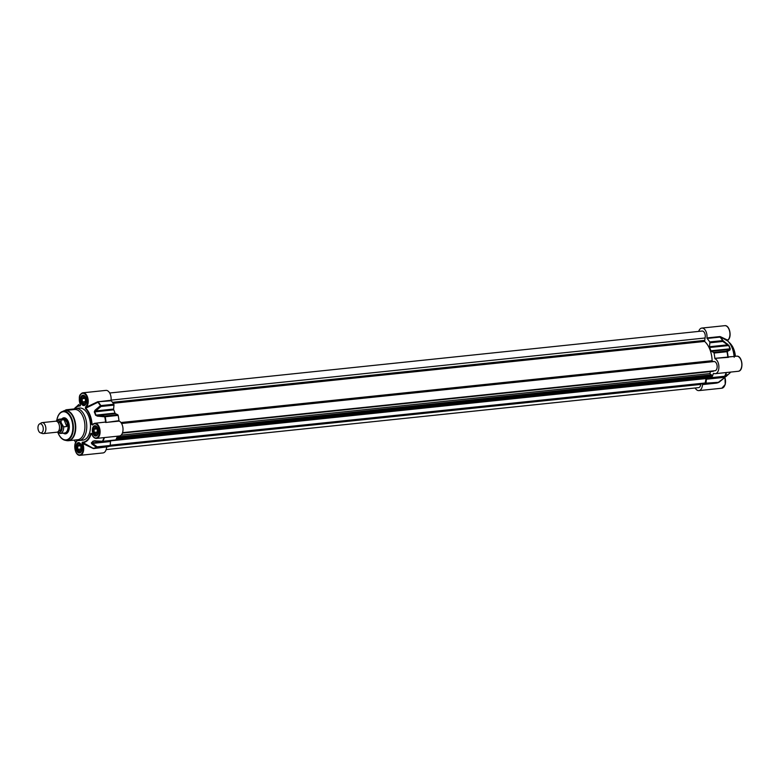 <?xml version="1.0" encoding="UTF-8"?>
<svg xmlns="http://www.w3.org/2000/svg" width="781" height="781" viewBox="0 0 781 781"><rect width="100%" height="100%" fill="white"/><g stroke="black" fill="none" stroke-linecap="round" stroke-linejoin="round"><path stroke-width="1.17" d="M64.11 419.758C66.951 421.144 67.83 423.409 66.756 426.533L63.671 426.856L61.201 422.911L61.035 420.08L64.11 419.758L66.756 426.533M57.198 432.137L60.293 433.455A7.136 4.081 -96 0 0 63.671 426.856M58.555 431.092L59.131 431.034A4.608 2.636 -96 0 0 61.269 426.182A4.608 2.636 -96 0 0 58.165 421.867L57.599 421.935M60.293 433.455L64.647 433.006A7.136 4.081 -96 0 0 67.976 425.479A7.136 4.081 -96 0 0 63.163 418.801L58.809 419.26L56.047 421.193M63.935 433.074A7.371 4.217 -96 0 0 64.999 433.201A7.371 4.217 -96 0 0 68.425 425.43A7.371 4.217 -96 0 0 63.466 418.538A7.371 4.217 -96 0 0 62.451 418.88M40.417 432.84L42.438 433.523A5.526 3.163 -96 0 0 43.258 433.621L56.915 432.196A5.526 3.163 -96 0 0 59.483 426.367A5.526 3.163 -96 0 0 55.763 421.193L42.106 422.628A5.526 3.163 -96 0 0 41.325 422.892L39.489 423.976A4.608 2.636 -96 0 0 39.05 424.327A4.608 2.636 -96 0 0 38.054 429.042A4.608 2.636 -96 0 0 40.417 432.84A4.608 2.636 -96 0 0 43.238 428.066A4.608 2.636 -96 0 0 39.489 423.976M43.258 433.621A5.526 3.163 -96 0 0 45.825 427.793A5.526 3.163 -96 0 0 42.106 422.628M82.327 401.893L82.132 398.72L83.626 397.168L85.305 398.798L85.51 401.971L84.016 403.523L82.327 401.893L85.48 401.571M82.132 398.72L84.924 398.427M82.493 403.699A4.608 2.636 -96 0 0 82.561 403.797A4.608 2.636 -96 0 0 84.524 404.9A4.608 2.636 -96 0 0 85.041 404.753M84.104 395.782A4.608 2.636 -96 0 0 83.567 395.742A4.608 2.636 -96 0 0 81.868 397.226A4.608 2.636 -96 0 0 81.82 397.334M81.79 402.449A4.325 2.48 84 0 1 81.78 397.441A4.325 2.48 84 0 1 85.246 397.129A4.325 2.48 84 0 1 85.881 403.191A4.325 2.48 84 0 1 82.425 403.611A4.325 2.48 84 0 1 81.79 402.449M94.218 432.391L94.023 429.208L95.516 427.666L97.205 429.296L97.391 432.479L95.897 434.021L94.218 432.391L97.371 432.059M94.023 429.208L96.805 428.915M94.384 434.197A4.608 2.636 -96 0 0 94.452 434.295A4.608 2.636 -96 0 0 96.414 435.398A4.608 2.636 -96 0 0 96.932 435.251M95.995 426.28A4.608 2.636 -96 0 0 95.458 426.241A4.608 2.636 -96 0 0 93.759 427.724A4.608 2.636 -96 0 0 93.71 427.832M93.681 432.938A4.325 2.48 84 0 1 93.671 427.939A4.325 2.48 84 0 1 97.137 427.627A4.325 2.48 84 0 1 97.771 433.689A4.325 2.48 84 0 1 94.316 434.109A4.325 2.48 84 0 1 93.681 432.938M77.827 449.309L77.631 446.127L79.125 444.584L80.814 446.224L80.999 449.407L79.506 450.949L77.827 449.309L80.98 448.977M77.631 446.127L80.414 445.834M77.993 451.115A4.608 2.636 -96 0 0 78.061 451.213A4.608 2.636 -96 0 0 80.023 452.326A4.608 2.636 -96 0 0 80.541 452.179M79.603 443.198A4.608 2.636 -96 0 0 79.066 443.159A4.608 2.636 -96 0 0 77.368 444.653A4.608 2.636 -96 0 0 77.319 444.76M77.29 449.856A4.325 2.48 84 0 1 77.28 444.858A4.325 2.48 84 0 1 80.746 444.555A4.325 2.48 84 0 1 81.38 450.617A4.325 2.48 84 0 1 77.924 451.027A4.325 2.48 84 0 1 77.29 449.856M735.146 356.331A16.118 9.226 -96 0 0 731.114 344.509L731.572 345.124A15.2 8.698 84 0 1 735.38 356.302M731.114 344.509A16.118 9.226 -96 0 0 728.849 342.146M734.199 357.268C733.662 350.298 731.543 344.899 727.863 341.082L727.824 341.053A18.559 10.612 84 0 1 734.091 356.439M727.999 339.725L727.824 341.053L719.897 336.582L706.942 337.939L707.078 338.456A25.334 14.497 84 0 1 709.675 341.922A0.918 0.527 84 0 1 709.861 342.8L722.815 341.453A0.918 0.576 -54.9 0 0 722.952 340.604A25.217 14.429 -96 0 0 720.394 337.187L720.033 337.109A25.334 14.497 84 0 1 722.63 340.565A0.918 0.527 84 0 1 722.815 341.453L728.653 345.514A21.185 12.125 84 0 1 729.932 348.785L726.564 351.06A0.918 0.527 84 0 1 726.974 351.714L729.962 349.976L730.235 348.795A21.067 12.057 -96 0 0 728.966 345.534L722.952 340.604L709.675 341.922M718.998 382.28L724.456 377.799L718.989 381.802A0.918 0.527 84 0 1 718.657 382.436A0.918 0.742 65.3 0 0 718.998 382.28L706.034 383.149A0.918 0.527 84 0 1 705.702 383.793A25.334 14.497 84 0 1 703.007 384.535A25.334 14.497 84 0 1 702.705 384.564L716.245 383.149M702.48 384.906A7.595 4.344 84 0 1 698.907 390.607A7.595 4.344 84 0 1 695.158 387.991M726.857 374.812L727.462 374.831A21.185 12.125 84 0 1 725.705 376.647A0.918 0.703 50.8 0 0 726.008 376.52L726.027 376.501A21.067 12.057 -96 0 0 726.447 376.149A21.067 12.057 -96 0 0 727.785 374.695L724.963 376.13A25.217 14.429 -96 0 0 726.506 372.517M732.588 356.595L728.087 356.927A25.217 14.429 -96 0 0 727.277 351.704A0.918 0.83 -120.3 0 0 726.564 351.06L713.609 352.407A0.918 0.527 84 0 1 714.019 353.061A25.334 14.497 84 0 1 714.84 358.362L736.639 356.175A7.595 4.344 84 0 1 741.755 363.282A7.595 4.344 84 0 1 738.221 371.287C744.127 371.004 742.477 355.228 736.639 356.175M715.064 358.791A7.595 4.344 84 0 1 718.901 366.836A7.595 4.344 84 0 1 715.298 373.689A7.595 4.344 84 0 1 713.688 373.338L713.395 373.523A25.334 14.497 84 0 1 711.696 377.604A0.918 0.527 84 0 1 711.198 377.819L709.685 377.096M728.468 357.337L714.84 358.362M698.702 331.408A7.595 4.344 84 0 1 701.826 328.069L724.748 325.677A7.595 4.344 84 0 1 729.659 331.486A7.595 4.344 84 0 1 727.755 340.184L720.424 336.689M701.826 328.069A7.595 4.344 84 0 1 706.942 337.939M730.235 348.795L710.886 350.776A21.185 12.125 -96 0 0 709.617 347.506A0.918 0.527 -96 0 1 709.49 346.735L727.492 344.851A0.918 0.576 -52.7 0 0 727.658 344.07M729.962 349.976A0.918 0.84 -122.9 0 0 729.269 349.4L711.266 351.284A0.918 0.527 -96 0 1 710.886 350.776M709.49 346.735L709.861 342.8M724.426 376.471A0.918 0.83 -120.3 0 0 724.7 376.383L724.7 376.383A0.918 0.83 -120.3 0 0 724.963 376.13A0.918 0.576 -151.9 0 1 724.651 376.247A0.918 0.527 84 0 1 724.153 376.471L711.54 377.789M706.659 378.639L725.705 376.647L724.407 377.34L706.405 379.224A0.918 0.527 -96 0 1 706.659 378.639A21.185 12.125 -96 0 0 708.055 377.272M724.475 377.789L719.037 382.26A0.918 0.918 0 0 1 718.842 382.378L715.962 383.178A25.334 14.497 84 0 0 718.657 382.436L705.702 383.793M706.034 383.149L706.405 379.224M713.609 352.407L711.266 351.284M122.549 432.664L714.986 370.711A4.608 2.636 -96 0 0 717.143 366.035A4.608 2.636 -96 0 0 714.234 361.544L712.604 361.496L712.126 360.705A20.355 11.647 -96 0 0 704.618 341.443L705.058 337.997A4.608 2.636 -96 0 0 704.716 333.253A4.608 2.636 -96 0 0 702.139 331.046L109.701 393.009M713.112 371.141L713.727 370.838M711.013 374.88L709.87 373.582L710.564 371.571M116.213 439.127L711.764 376.608L711.598 374.812L117.121 436.989M704.726 383.52L110.101 445.707L705.116 383.481L706.102 378.121A20.355 11.647 -96 0 0 706.981 377.379M106.157 449.592L698.595 387.63A4.608 2.636 -96 0 0 700.742 384.428L701.231 383.881M63.173 418.587A7.595 4.344 84 0 1 64.247 418.225A7.595 4.344 84 0 1 67.371 419.905M68.543 431.053A7.595 4.344 84 0 1 65.829 433.348A7.595 4.344 84 0 1 64.706 433.211M63.271 433.143A8.064 4.608 -96 0 0 68.464 431.229A8.064 4.608 -96 0 0 67.264 419.748A8.064 4.608 -96 0 0 61.787 418.948M77.212 440.543L76.86 441.275L77.173 440.406M74.644 408.688A18.148 10.387 84 0 1 80.131 406.013L80.355 404.441A7.136 4.081 84 0 1 80.912 394.278A7.136 4.081 84 0 1 86.867 397.138A7.136 4.081 84 0 1 85.519 406.921L85.451 408.561A18.148 10.387 84 0 1 91.641 424.444L92.588 425.04A7.136 4.081 84 0 1 98.591 427.227A7.136 4.081 84 0 1 97.645 437.214A7.136 4.081 84 0 1 91.767 433.699L90.791 433.367A18.148 10.387 84 0 1 82.259 442.183L82.025 443.754L82.474 442.563A18.559 10.612 -96 0 0 91.201 433.553L91.914 433.845M75.962 439.928A16.118 9.226 -96 0 0 79.115 440.523L82.864 440.133A16.118 9.226 -96 0 0 90.362 423.136A16.118 9.226 -96 0 0 79.516 408.063L75.757 408.453A16.118 9.226 -96 0 0 72.799 409.693M80.131 406.013L80.297 405.593A18.559 10.612 -96 0 0 75.513 407.487A18.559 10.612 -96 0 0 74.293 408.824L78.412 404.851A21.067 12.057 84 0 1 78.822 404.499L78.842 404.48A0.918 0.703 -129.2 0 0 78.822 404.499M80.531 404.656L80.453 405.407M85.519 406.921L86.037 407.301A7.595 4.344 -96 0 0 87.941 398.593A7.595 4.344 -96 0 0 83.03 392.784A7.595 4.344 -96 0 0 80.16 395.42M85.451 408.561L86.037 407.301L97.527 401.834L111.195 400.78L111.058 400.253A7.595 4.344 -96 0 0 105.943 390.393L83.03 392.784C81.029 394.317 77.641 393.517 80.316 404.597L80.404 405.554M91.641 424.444L92.06 424.434A18.559 10.612 -96 0 0 85.734 408.199L97.869 402.293A25.217 14.429 84 0 1 100.427 405.71L95.038 410.23L94.276 411.919A21.067 12.057 84 0 1 95.546 415.17L97.342 416.127L104.752 416.8A25.217 14.429 84 0 1 105.562 422.033L95.389 423.234M93.144 436.413A7.595 4.344 -96 0 0 96.502 438.405A7.595 4.344 -96 0 0 100.036 430.39A7.595 4.344 -96 0 0 94.921 423.282A7.595 4.344 -96 0 0 92.783 424.62L92.06 424.434L92.588 425.04M90.791 433.367L91.709 433.826M82.259 442.183L93.642 448.577L106.772 446.888M111.058 400.253L97.527 401.834M93.456 423.868L92.06 424.434M92.539 424.776L94.921 423.282L106.001 422.033A25.334 14.497 -96 0 0 105.181 416.742A0.918 0.527 -96 0 0 104.771 416.088L104.752 416.8L118.136 415.385A0.918 0.527 -96 0 0 117.726 414.731L104.771 416.088L95.965 415.082A21.185 12.125 -96 0 0 94.686 411.812L101.022 406.481A0.918 0.527 -96 0 0 100.837 405.593L101.022 406.481L113.977 405.124A0.918 0.527 -96 0 0 113.792 404.236A25.334 14.497 -96 0 0 111.195 400.78M91.465 433.377L91.699 433.797C92.754 436.872 94.355 438.405 96.502 438.405L119.415 436.003A7.595 4.344 -96 0 0 123.017 429.159A7.595 4.344 -96 0 0 119.181 421.105L118.956 420.676A25.334 14.497 -96 0 0 118.136 415.385M105.581 422.482L119.181 421.105M91.836 443.959L96.473 447.386A25.217 14.429 84 0 1 93.515 448.157L93.866 448.235A25.334 14.497 -96 0 0 94.169 448.206A25.334 14.497 -96 0 0 96.864 447.464A0.918 0.527 -96 0 0 97.195 446.83A0.918 0.576 125.1 0 1 96.473 447.386A0.918 0.742 65.3 0 0 96.864 447.464L109.818 446.107A0.918 0.527 -96 0 0 110.15 445.473L97.195 446.83L91.738 442.944A21.185 12.125 -96 0 0 93.495 441.128L102.36 441.499A0.918 0.918 0 0 0 102.536 441.529A0.918 0.527 -96 0 0 102.848 441.275A0.918 0.576 -151.9 0 1 102.438 441.236L93.085 441.07A21.067 12.057 84 0 1 91.338 442.876L91.836 443.959A0.918 0.576 127.3 0 0 92.519 443.423L110.521 441.538A0.918 0.527 84 0 1 110.775 440.953L91.738 442.944A0.918 0.703 50.8 0 1 91.338 442.876M76.753 453.341A7.595 4.344 -96 0 0 80.111 455.323A7.595 4.344 -96 0 0 83.469 451.076A7.595 4.344 -96 0 0 82.601 443.452L93.105 448.47M77.143 440.308L76.948 440.875C72.672 443.813 75.171 456.182 80.111 455.323L103.024 452.931A7.595 4.344 -96 0 0 106.597 447.23M103.99 437.624A25.217 14.429 84 0 1 102.438 441.236L94.97 440.894M95.009 440.689L94.159 440.933M102.701 441.46L115.315 440.142A0.918 0.527 -96 0 0 115.803 439.918A25.334 14.497 -96 0 0 117.394 436.218M94.276 411.919L113.733 409.82A21.185 12.125 84 0 1 115.002 413.09A0.918 0.527 84 0 0 115.383 413.608L97.381 415.482L97.342 416.127M95.038 410.23L95.604 410.933L113.606 409.049A0.918 0.527 84 0 0 113.733 409.82M115.383 413.608L117.726 414.731M110.521 441.538L110.15 445.473M113.977 405.124L113.606 409.049M106.821 446.878A25.334 14.497 -96 0 0 107.124 446.859A25.334 14.497 -96 0 0 109.818 446.107M67.547 440.709A15.2 8.698 -96 0 0 68.543 440.699L77.709 439.742A15.2 8.698 -96 0 0 84.787 423.722A15.2 8.698 -96 0 0 74.556 409.508L65.379 410.464A15.2 8.698 -96 0 0 64.403 410.669M79.115 440.523A16.118 9.226 -96 0 0 86.613 423.527A16.118 9.226 -96 0 0 75.757 408.453M121.123 435.154L709.87 373.582M61.035 420.08A7.136 4.081 -96 0 0 58.809 419.26M56.525 421.271A6.033 3.456 84 0 1 61.201 422.911M61.709 424.21A6.033 3.456 84 0 1 61.367 430.77A6.033 3.456 84 0 1 57.638 431.961M729.2 338.153A7.136 4.081 -96 0 0 728.107 327.659M741.091 368.652A7.136 4.081 -96 0 0 739.997 358.157M724.7 385.58A7.136 4.081 -96 0 0 724.866 377.457M724.797 377.526A7.595 4.344 84 0 1 721.829 388.216L725.256 384.437L724.944 377.399M729.347 373.513L730.635 372.088A18.559 10.612 84 0 1 729.347 373.513L726.008 376.52A0.918 0.703 50.8 0 0 726.027 376.501M713.395 373.523L713.941 373.464M728.019 357.434L727.794 357.005A25.334 14.497 84 0 0 726.974 351.714L714.019 353.061M719.897 336.582L720.033 337.109L707.078 338.456M728.966 345.534L709.617 347.506M727.785 374.695A0.918 0.654 -142 0 1 727.462 374.831L727.209 374.851M726.232 372.547A25.334 14.497 84 0 1 724.651 376.247L711.696 377.604M57.979 432.791C59.659 436.969 61.963 439.439 64.882 440.22A14.605 8.357 -96 0 1 58.126 432.918A14.156 8.103 -96 0 0 70.866 436.247A14.156 8.103 -96 0 0 68.572 414.34A14.156 8.103 -96 0 0 56.808 420.237A14.605 8.357 -96 0 1 61.894 411.694L65.379 410.464A15.2 8.698 -96 0 1 75.611 424.679A15.2 8.698 -96 0 1 68.543 440.699L66.512 440.582A15.142 8.659 -96 0 0 75.191 424.727A15.142 8.659 -96 0 0 63.417 411.001M97.869 434.197A4.745 2.714 84 0 1 96.2 435.564A4.745 2.714 84 0 1 93.486 433.133A4.745 2.714 84 0 1 95.214 426.123A4.745 2.714 84 0 1 97.127 427.119M92.9 433.396A5.203 2.978 -96 0 0 98.084 433.553A5.203 2.978 -96 0 0 95.018 425.694A5.203 2.978 -96 0 0 92.9 433.396M82.025 443.754A7.136 4.081 84 0 1 81.478 453.907A7.136 4.081 84 0 1 75.523 451.047A7.136 4.081 84 0 1 76.86 441.275M65.467 410.455A7.136 4.081 84 0 1 67.186 410.279M81.009 402.898A5.203 2.978 -96 0 0 86.193 403.055A5.203 2.978 -96 0 0 83.128 395.196A5.203 2.978 -96 0 0 81.009 402.898M76.509 450.325A5.203 2.978 -96 0 0 81.693 450.471A5.203 2.978 -96 0 0 78.627 442.622A5.203 2.978 -96 0 0 76.509 450.325M85.978 403.699A4.745 2.714 84 0 1 84.309 405.066A4.745 2.714 84 0 1 81.595 402.635A4.745 2.714 84 0 1 83.323 395.625A4.745 2.714 84 0 1 85.236 396.621M81.478 451.115A4.745 2.714 84 0 1 79.808 452.482A4.745 2.714 84 0 1 77.094 450.061A4.745 2.714 84 0 1 78.822 443.052A4.745 2.714 84 0 1 80.736 444.038M68.416 410.152A7.595 4.344 -96 0 0 66.639 409.713A7.595 4.344 -96 0 0 64.969 410.523M75.728 442.378A9.216 6.814 -135.9 0 1 74.38 440.094M98.103 401.61L98.24 402.127A25.334 14.497 -96 0 1 100.837 405.593L113.792 404.236M106.226 422.462L118.956 420.676M102.389 441.509A0.918 0.527 -96 0 0 102.536 441.529L115.49 440.172M115.803 439.918L102.848 441.275A25.334 14.497 -96 0 0 104.439 437.575M95.184 440.953L93.495 441.128A0.918 0.654 -142 0 1 93.085 441.07M95.546 415.17L115.002 413.09M66.512 440.582L64.882 440.22A14.605 8.357 -96 0 0 73.248 424.923A14.605 8.357 -96 0 0 61.894 411.694L59.883 413.139L58.087 415.795L56.691 420.354M121.592 423.517L714.234 361.544M121.475 423.312L712.604 361.496M122.539 432.684L713.727 370.858M122.5 432.791L713.688 370.965M117.023 437.223L711.784 375.026M116.584 438.317L711.96 376.051M116.33 438.873L711.764 376.608M115.842 439.849L706.102 378.121M110.941 440.816L705.897 378.59M110.17 445.209L705.458 382.954M701.162 383.901L110.101 445.717L705.116 383.481M110.101 445.717L701.084 383.91M109.467 446.263L700.742 384.428M111.068 400.116L705.058 337.997M112.484 402.322L704.384 340.418M113.177 403.299L704.618 341.443M712.126 360.705L120.938 422.531M65.331 418.343L63.466 418.538M66.863 433.006L64.999 433.201M727.863 341.082L727.902 340.125C732.188 337.187 729.688 324.818 724.748 325.677M698.907 390.607L721.829 388.216M715.298 373.689L738.221 371.287M711.374 377.858L724.329 376.501A0.918 0.918 0 0 0 724.7 376.383L727.296 374.714M703.007 384.535L715.962 383.178M95.214 426.123C95.692 425.538 96.561 426.426 97.83 428.798C98.103 433.972 97.566 436.228 96.2 435.564M83.323 395.625C83.801 395.04 84.67 395.928 85.939 398.3C86.213 403.474 85.676 405.73 84.309 405.066M78.822 443.052C79.301 442.466 80.17 443.354 81.439 445.717C81.712 450.891 81.175 453.146 79.808 452.482M74.029 408.932L66.639 409.713L64.862 410.542M74.283 440.103L75.669 442.495M93.837 448.235L107.124 446.859M713.395 371.278L122.402 433.084M711.471 376.911L116.193 439.166"/></g></svg>
